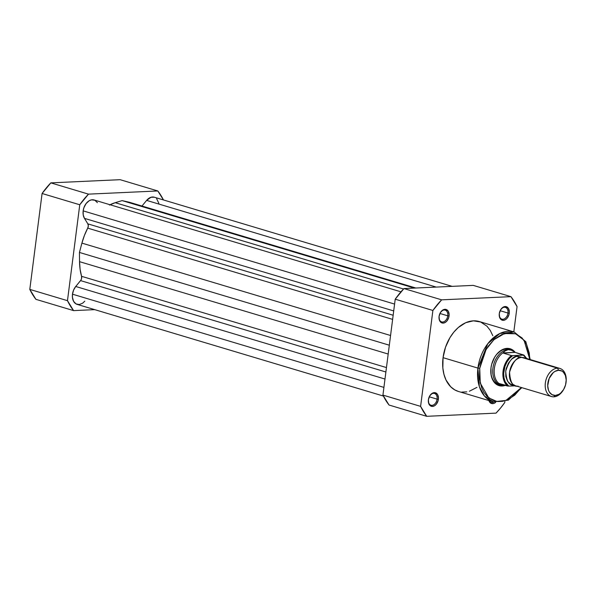 <?xml version="1.0" encoding="UTF-8"?>
<svg xmlns="http://www.w3.org/2000/svg" width="596" height="596" viewBox="0 0 596 596"><rect width="100%" height="100%" fill="white"/><g stroke="black" fill="none" stroke-linecap="round" stroke-linejoin="round"><path stroke-width="0.89" d="M88.506 194.14L157.813 190.966L163.46 199.951A77.175 52.977 -73.3 0 0 157.813 190.966L88.506 194.14L50.831 182.868L42.085 193.491L29.8 289.395L35.916 299.341L73.591 310.613L67.475 300.675L79.76 204.763L88.506 194.14L50.831 182.868L120.139 179.687L50.831 182.868A77.175 52.977 106.7 0 0 42.085 193.491L79.76 204.763L67.475 300.675L29.8 289.395L42.085 193.491L79.76 204.763A77.175 52.977 -73.3 0 1 88.506 194.14M94.734 309.644L73.591 310.613L94.734 309.644M120.139 179.687L157.813 190.966L120.139 179.687M73.591 310.613A77.175 52.977 -73.3 0 1 67.475 300.675L29.8 289.395A77.175 52.977 106.7 0 0 35.916 299.341L73.591 310.613M400.966 291.831L94.086 199.973A10.996 7.547 106.7 0 0 83.164 210.865L394.589 304.079L83.164 210.865A10.996 7.547 106.7 0 0 84.468 218.367L87.843 223.858L393.159 315.247L87.843 223.858L84.468 218.367L393.71 310.926L84.468 218.367L83.231 214.955L83.164 210.865L83.894 207.728L86.1 203.556L89.229 200.71L91.546 199.846L94.846 200.263L97.401 202.655M84.781 301.181L82.71 303.148L79.268 304.556L76.012 303.9L73.576 301.315L72.421 297.292L72.489 294.186L73.606 290.043L75.737 286.482L384.986 379.041L75.737 286.482A10.996 7.547 106.7 0 0 72.489 294.186L383.913 387.4L72.489 294.186A10.996 7.547 106.7 0 0 77.108 304.37L383.399 396.049M415.717 288.024L128.602 202.089L122.128 200.614L414.362 288.084L122.128 200.614L128.602 202.089L415.717 288.024M415.881 288.017L130.159 202.491A50.414 34.605 106.7 0 0 128.602 202.089L130.248 202.521M436.235 287.086L146.623 200.398L141.982 206.037L146.623 200.398L436.235 287.086M452.126 286.356L154.297 197.209A10.996 7.547 106.7 0 0 146.623 200.398L150.982 197.276L154.319 197.216M75.737 286.482L80.572 280.612L385.888 371.993L80.572 280.612A3.665 2.518 106.7 0 0 81.555 276.306L386.454 367.568L81.555 276.306L80.088 269.221L79.544 261.666A50.414 34.605 106.7 0 0 81.555 276.306L81.57 278.533L80.9 280.157L75.737 286.482M388.19 354.046L79.544 261.666L79.447 252.451L389.322 345.203L79.447 252.451L81.913 243.123L79.447 252.451L79.544 261.666L388.19 354.046M390.559 335.503L81.913 243.123L390.559 335.503M87.724 228.126A50.414 34.605 106.7 0 0 81.913 243.123L84.416 235.427L87.724 228.126A3.665 2.518 106.7 0 0 87.843 223.858L88.32 225.869L87.724 228.126L392.63 319.389L87.724 228.126M109.418 205.061L115.199 202.7L403.537 289.008L115.199 202.7A50.414 34.605 106.7 0 0 110.044 204.748M115.199 202.7L122.128 200.614L115.199 202.7M156.606 198.61L158.849 203.303M489.182 400.654A6.139 4.217 106.7 0 0 493.898 402.054A6.139 4.217 -73.3 0 1 491.201 402.456A6.139 4.217 -73.3 0 1 489.182 400.654M495.596 402.404A7.055 4.843 -73.3 0 1 488.891 400.572L490.098 402.628L491.76 403.581L493.704 403.492L495.634 402.375M428.345 400.288A6.139 4.217 106.7 0 0 432.256 405.317A6.139 4.217 106.7 0 0 437.084 399.141L438.373 399.298A7.055 4.843 -73.3 0 1 432.756 406.405A7.055 4.843 -73.3 0 1 428.338 400.452A7.055 4.843 -73.3 0 1 428.405 399.76L428.748 403.552L429.88 405.392L432.502 406.427L434.477 405.816L436.287 404.244L438.105 400.654L438.447 397.957L437.538 394.492L435.229 392.719L432.294 393.241L429.731 395.886L428.405 399.76A7.055 4.843 -73.3 0 1 429.679 395.982A7.055 4.843 -73.3 0 1 435.646 392.846A7.055 4.843 -73.3 0 1 438.373 399.298L437.084 399.141A6.139 4.217 -73.3 0 1 430.99 405.22A6.139 4.217 -73.3 0 1 428.345 400.288M499.232 314.204A6.139 4.217 106.7 0 0 503.143 319.233A6.139 4.217 106.7 0 0 507.971 313.056L509.26 313.22A7.055 4.843 -73.3 0 1 503.642 320.32A7.055 4.843 -73.3 0 1 499.225 314.368A7.055 4.843 -73.3 0 1 499.284 313.675L499.634 317.467L500.767 319.307L503.389 320.343L505.363 319.732L507.174 318.16L508.991 314.569L509.334 311.872L508.425 308.408L506.116 306.635L503.18 307.156L500.618 309.801L499.284 313.675A7.055 4.843 -73.3 0 1 500.558 309.898A7.055 4.843 -73.3 0 1 506.525 306.761A7.055 4.843 -73.3 0 1 509.26 313.22L507.971 313.056A6.139 4.217 -73.3 0 1 501.877 319.136A6.139 4.217 -73.3 0 1 499.232 314.204M439.021 316.968A6.139 4.217 106.7 0 0 442.925 321.996A6.139 4.217 106.7 0 0 447.76 315.82L449.049 315.977A7.055 4.843 -73.3 0 1 443.431 323.084A7.055 4.843 -73.3 0 1 439.014 317.132A7.055 4.843 -73.3 0 1 439.073 316.439L439.423 320.231L440.556 322.071L443.178 323.106L445.152 322.496L446.963 320.924L448.781 317.325L449.123 314.636L448.214 311.164L445.897 309.399L442.97 309.92L440.407 312.565L439.073 316.439A7.055 4.843 -73.3 0 1 440.347 312.662A7.055 4.843 -73.3 0 1 446.315 309.525A7.055 4.843 -73.3 0 1 449.049 315.977L447.76 315.82A6.139 4.217 -73.3 0 1 441.658 321.9A6.139 4.217 -73.3 0 1 439.021 316.968M490.828 369.55A18.334 12.583 106.7 0 0 499.672 384.793M505.348 385.366A19.251 13.209 -73.3 0 1 490.821 369.706A19.251 13.209 -73.3 0 1 490.992 367.814L491.104 374.966L491.946 378.162L495.03 383.183L499.575 385.768L502.182 386.007L505.348 385.366M479.728 368.328L486.105 349.472L493.89 339.705L504.551 333.522L515.615 333.782L524.033 340.219L529.837 359.44L529.248 352.974L526.603 344.481L522.066 337.954L516.024 333.939L508.999 332.784L501.594 334.602L494.442 339.221L488.169 346.246L484.742 351.975L482.075 358.293L479.728 368.328L477.925 368.105L479.728 368.328L479.519 378.266L481.471 387.251L483.892 392.324L487.111 396.429L493.153 400.445L497.764 401.54L502.644 401.317L507.591 399.782L514.735 395.163L521.425 387.542L505.93 400.445L496.714 401.413L488.75 397.89L480.279 383.139L479.728 368.328M530.231 359.559L525.858 341.739L514.154 331.972L499.94 333.44L487.759 343.743L477.925 368.105A36.483 25.039 -73.3 0 1 514.154 331.972L479.288 321.542A36.483 25.039 106.7 0 0 443.059 357.667L477.925 368.105L443.059 357.667L442.843 367.97L443.953 374.34L446.017 380.024L450.718 386.789L454.748 389.881L458.398 391.445M439.93 313.474L447.76 315.82L439.93 313.474M429.254 396.794L437.084 399.141L429.254 396.794M500.141 310.71L507.971 313.056L500.141 310.71M498.696 384.562A18.334 12.583 -73.3 0 1 490.828 369.535M473.269 285.387L403.961 288.561L395.215 299.185L382.93 395.096L389.039 405.034L426.721 416.313L420.605 406.368L432.89 310.464L441.636 299.84L510.943 296.659L517.06 306.605L513.819 331.875L517.06 306.605A77.175 52.977 -73.3 0 0 510.943 296.659L441.636 299.84L403.961 288.561L473.269 285.387L510.943 296.659L473.269 285.387M504.894 401.577L504.767 402.509L500.543 408.059L496.021 413.132L426.721 416.313L496.021 413.132A77.175 52.977 -73.3 0 0 504.767 402.509L504.894 401.577M461.758 392.093L466.81 391.855M469.38 391.229L476.949 387.378M492.795 335.697L490.285 330.437L486.947 326.183L480.681 322.019L473.395 320.827L465.722 322.704L458.309 327.495L453.839 332.106L449.943 337.656L445.495 347.267L443.059 357.667A36.483 25.039 106.7 0 0 458.369 391.438L493.235 401.868A36.483 25.039 -73.3 0 1 477.925 368.105L479.348 386.603L484.406 395.953L493.235 401.868L508.373 400.139L521.82 387.653M432.89 310.464L420.605 406.368L382.93 395.096L395.215 299.185L432.89 310.464A77.175 52.977 -73.3 0 1 441.636 299.84L403.961 288.561A77.175 52.977 106.7 0 0 395.215 299.185L432.89 310.464M515.145 352.34L512.016 349.569L509.61 348.615L507.002 348.377L501.616 350.046L496.677 354.329L494.628 357.257L491.722 364.134L490.992 367.814A19.251 13.209 -73.3 0 1 494.464 357.525A19.251 13.209 -73.3 0 1 515.145 352.34M510.146 349.777A18.334 12.583 106.7 0 0 494.389 357.66A18.334 12.583 -73.3 0 1 509.207 349.435M500.484 310.039A6.139 4.217 -73.3 0 1 505.393 307.372A6.139 4.217 -73.3 0 1 507.971 313.056A6.139 4.217 106.7 0 0 505.646 307.462A6.139 4.217 106.7 0 0 500.484 310.039M429.597 396.124A6.139 4.217 -73.3 0 1 434.506 393.457A6.139 4.217 -73.3 0 1 437.084 399.141A6.139 4.217 106.7 0 0 434.76 393.546A6.139 4.217 106.7 0 0 429.597 396.124M440.273 312.803A6.139 4.217 -73.3 0 1 445.182 310.136A6.139 4.217 -73.3 0 1 447.76 315.82A6.139 4.217 106.7 0 0 445.435 310.218A6.139 4.217 106.7 0 0 440.273 312.803M426.721 416.313A77.175 52.977 -73.3 0 1 420.605 406.368L382.93 395.096A77.175 52.977 106.7 0 0 389.039 405.034L426.721 416.313M526.261 358.792L521.753 357.444C516.956 356.855 512.895 361.787 509.558 372.254C510.236 382.535 513.074 387.154 518.08 386.111M559.912 368.44L524.122 357.727A14.662 10.065 106.7 0 0 521.753 357.444L557.543 368.157A14.662 10.065 -73.3 0 1 559.912 368.44A14.662 10.065 -73.3 0 1 566.178 380.889A14.662 10.065 106.7 0 0 566.2 380.576A14.662 10.065 106.7 0 0 557.543 368.157L558.564 370.272A12.881 8.843 -73.3 0 1 566.17 381.179A12.881 8.843 -73.3 0 1 563.727 389.33A12.881 8.843 -73.3 0 1 555.338 395.453L553.87 396.824A14.662 10.065 106.7 0 0 563.421 389.858L563.727 389.33M563.578 389.583A14.662 10.065 -73.3 0 1 553.87 396.824L555.338 395.453L551.978 394.656L549.378 392.064L548.491 390.209L547.717 385.731L549.162 378.43L553.237 372.627L554.958 371.39L558.564 370.272L561.924 371.07L563.347 372.165L565.41 375.525L566.193 380.002L565.559 384.912L563.622 389.508L560.665 393.099L558.944 394.336L555.338 395.453A12.881 8.843 -73.3 0 1 547.858 383.28A12.881 8.843 -73.3 0 1 558.564 370.272L557.543 368.157A14.662 10.065 106.7 0 0 545.347 382.967A14.662 10.065 106.7 0 0 553.87 396.824A14.662 10.065 -73.3 0 1 551.501 396.541A14.662 10.065 -73.3 0 1 545.638 381.276A14.662 10.065 -73.3 0 1 557.543 368.157L521.753 357.444A14.662 10.065 106.7 0 0 509.841 370.563A14.662 10.065 106.7 0 0 515.711 385.828L551.501 396.541M518.788 358.144A2.98 2.108 87.4 0 1 517.924 356.296L522.118 357.436L517.924 356.296L515.868 356.661L511.852 358.978L508.492 363.061L506.28 368.298L505.728 371.107L505.81 376.553L507.464 381.105L510.422 384.055L514.251 384.964C509.245 386.007 506.406 381.388 505.728 371.107C509.066 360.64 513.126 355.708 517.924 356.296A2.98 2.108 -92.6 0 0 518.632 357.973M505.132 385.299L503.575 385.493A18.334 12.583 106.7 0 0 504.037 385.456A18.334 12.583 -73.3 0 1 503.575 385.493A18.334 12.583 -73.3 0 1 500.61 385.135A18.334 12.583 -73.3 0 1 493.279 366.056A18.334 12.583 -73.3 0 1 508.165 349.651L506.25 349.085L508.165 349.651A18.334 12.583 -73.3 0 1 511.122 350.008A18.334 12.583 -73.3 0 1 514.624 352.012L511.286 350.18L508.165 349.651L505.46 350.448L503.039 352.914L515.175 352.355L514.594 351.998L515.175 352.355L503.039 352.914L515.175 352.355L503.292 353.123L511.465 355.566L503.292 353.123L504.328 351.327L508.165 349.651L511.286 350.18L514.594 351.998A18.334 12.583 106.7 0 0 514.192 351.64A18.334 12.583 106.7 0 0 508.165 349.651A18.334 12.583 106.7 0 0 492.922 368.164A18.334 12.583 106.7 0 0 503.575 385.493L501.012 385.135L499.388 383.586L508.783 386.111L505.319 381.962L504.022 378.043L503.665 373.55L504.924 366.495L506.861 362.122L509.52 358.412L512.687 355.648L523.385 355.156L526.35 358.397M515.607 385.798L508.783 386.111L515.607 385.798M512.158 355.648L523.921 355.067L515.667 352.556L523.385 355.156M505.125 385.299L501.012 385.135L499.366 383.817A17.873 12.27 -73.3 0 1 494.352 368.484A17.873 12.27 -73.3 0 1 503.382 352.512A17.873 12.27 106.7 0 0 494.352 368.484A17.873 12.27 106.7 0 0 499.366 383.817L507.568 386.029A17.873 12.27 -73.3 0 1 503.076 371.092A17.873 12.27 -73.3 0 1 511.465 355.566A17.873 12.27 106.7 0 0 503.076 371.092A17.873 12.27 106.7 0 0 507.568 386.029L508.783 386.111A17.321 11.89 -73.3 0 1 503.851 371.189A17.321 11.89 -73.3 0 1 512.687 355.648L511.465 355.566M523.839 355L526.73 358.509M566.2 380.576L566.17 381.179M515.093 352.378L514.192 351.64"/></g></svg>
